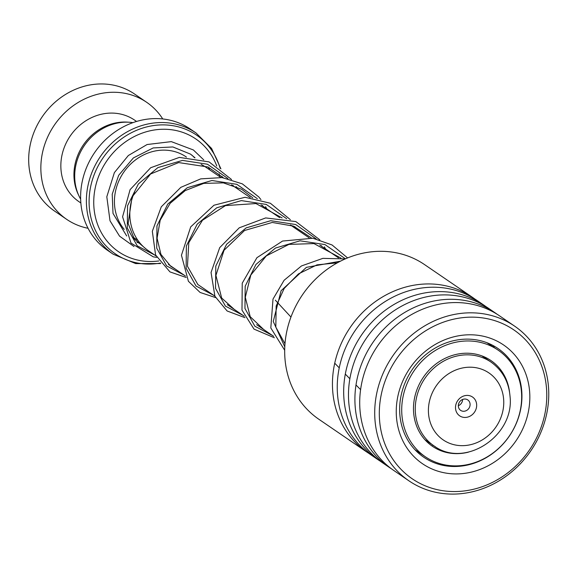 <?xml version="1.0" encoding="UTF-8"?>
<svg xmlns="http://www.w3.org/2000/svg" width="577" height="577" viewBox="0 0 577 577"><rect width="100%" height="100%" fill="white"/><g stroke="black" fill="none" stroke-linecap="round" stroke-linejoin="round"><path stroke-width="0.87" d="M80.643 199.18A50.531 45.179 -55.7 0 1 74.815 179.606A50.531 45.179 -55.7 0 1 132.948 122.634M220.811 177.442L205.491 166.977A50.675 45.309 124.3 0 0 201.135 164.38M134.614 191.939A50.675 45.309 124.3 0 0 129.933 217.392A50.675 45.309 124.3 0 0 148.311 250.656L156.035 255.936M455.527 408.357A11.389 10.184 124.3 0 0 466.843 417.279A11.389 10.184 124.3 0 0 476.645 404.499A11.389 10.184 124.3 0 0 465.329 395.577A11.389 10.184 124.3 0 0 455.527 408.357M458.347 406.222A6.325 5.662 124.3 0 0 460.641 410.377A6.325 5.662 124.3 0 0 467.009 410.211A6.325 5.662 124.3 0 0 470.082 404.08A6.325 5.662 124.3 0 0 467.781 399.926A6.325 5.662 124.3 0 0 461.42 400.092A6.325 5.662 124.3 0 0 458.347 406.222M458.333 405.718A6.325 5.662 124.3 0 0 462.61 399.464M196.021 132.962L190.244 129.017A73.416 65.641 124.3 0 0 116.417 130.965A73.416 65.641 124.3 0 0 80.787 202.051A73.416 65.641 124.3 0 0 107.401 250.245L113.179 254.19A73.416 65.641 -55.7 0 1 86.557 206.003A73.416 65.641 -55.7 0 1 122.194 134.91A73.416 65.641 -55.7 0 1 196.021 132.962L211.593 148.469L220.904 168.866M219.7 176.685A68.353 61.119 124.3 0 0 219.137 173.922M216.757 165.974A68.353 61.119 124.3 0 0 143.745 132.573A68.353 61.119 124.3 0 0 93.9 206.955A68.353 61.119 124.3 0 0 158.848 260.963M162.757 118.963A70.884 63.383 124.3 0 0 146.702 102.324L134.535 94.008A70.884 63.383 124.3 0 0 63.254 95.897A70.884 63.383 124.3 0 0 28.85 164.532A70.884 63.383 124.3 0 0 54.548 211.059L66.716 219.375A70.884 63.383 124.3 0 0 88.05 228.283M128.332 122.201A49.362 44.14 124.3 0 0 74.058 178.156A49.362 44.14 124.3 0 0 78.559 195.04M136.561 121.459L134.564 120.088A49.362 44.14 124.3 0 0 84.92 121.401A49.362 44.14 124.3 0 0 60.96 169.205A49.362 44.14 124.3 0 0 78.854 201.604L80.852 202.974M146.702 102.324A70.884 63.383 124.3 0 0 75.421 104.206A70.884 63.383 124.3 0 0 41.017 172.848A70.884 63.383 124.3 0 0 66.716 219.375M472.311 297.234L424.549 264.598A93.669 83.752 124.3 0 0 312.359 282.42A93.669 83.752 124.3 0 0 299.023 399.378A93.669 83.752 124.3 0 0 318.857 419.27L366.619 451.906A93.669 83.752 -55.7 0 1 346.784 432.014A93.669 83.752 -55.7 0 1 360.12 315.056A93.669 83.752 -55.7 0 1 472.311 297.234A93.669 83.752 -55.7 0 1 474.683 298.922M532.975 349.078A90.12 80.585 124.3 0 0 416.983 336.903A90.12 80.585 124.3 0 0 393.11 459.624A90.12 80.585 124.3 0 0 509.109 471.798A90.12 80.585 124.3 0 0 532.975 349.078M389.049 460.9A93.669 83.752 -55.7 0 1 402.385 343.942A93.669 83.752 -55.7 0 1 514.583 326.12A93.669 83.752 -55.7 0 1 534.417 346.012A93.669 83.752 -55.7 0 1 521.081 462.97A93.669 83.752 -55.7 0 1 408.884 480.792A93.669 83.752 -55.7 0 1 389.049 460.9M518.831 360.257A71.894 64.285 -55.7 0 1 499.79 458.16A71.894 64.285 -55.7 0 1 407.254 448.444A71.894 64.285 -55.7 0 1 426.302 350.549A71.894 64.285 -55.7 0 1 518.831 360.257M409.728 443.186A65.821 58.854 124.3 0 0 423.662 457.157A65.821 58.854 124.3 0 0 502.502 444.636A65.821 58.854 124.3 0 0 511.871 362.45A65.821 58.854 124.3 0 0 497.937 348.472A65.821 58.854 124.3 0 0 419.097 361A65.821 58.854 124.3 0 0 409.728 443.186M380.279 461.174A93.669 83.752 -55.7 0 1 377.848 459.58L371.422 455.188A93.669 83.752 -55.7 0 1 351.588 435.296A93.669 83.752 -55.7 0 1 364.924 318.338A93.669 83.752 -55.7 0 1 477.114 300.516L483.54 304.908A93.669 83.752 -55.7 0 1 485.913 306.596M377.848 459.58A93.669 83.752 -55.7 0 1 358.014 439.688A93.669 83.752 -55.7 0 1 371.35 322.731A93.669 83.752 -55.7 0 1 483.54 304.908M391.509 468.849A93.669 83.752 -55.7 0 1 389.078 467.255L382.652 462.862A93.669 83.752 -55.7 0 1 362.818 442.97A93.669 83.752 -55.7 0 1 376.154 326.012A93.669 83.752 -55.7 0 1 488.344 308.19L494.77 312.583A93.669 83.752 -55.7 0 1 497.143 314.27M389.078 467.255A93.669 83.752 -55.7 0 1 369.244 447.363A93.669 83.752 -55.7 0 1 382.58 330.405A93.669 83.752 -55.7 0 1 494.77 312.583M408.884 480.792L393.882 470.536A93.669 83.752 -55.7 0 1 374.047 450.644A93.669 83.752 -55.7 0 1 387.383 333.686A93.669 83.752 -55.7 0 1 499.574 315.864L514.583 326.12M369.049 453.5A93.669 83.752 -55.7 0 1 366.619 451.906M486.916 342.716L498.11 350.131A64.552 57.722 124.3 0 0 466.714 340.978A64.552 57.722 124.3 0 0 405.725 387.117A64.552 57.722 124.3 0 0 425.271 456.724A64.552 57.722 124.3 0 0 456.667 465.87A64.552 57.722 124.3 0 0 517.648 419.731A64.552 57.722 124.3 0 0 498.11 350.131M435.462 446.822L432.339 444.896M509.527 391.949A51.894 46.405 124.3 0 0 490.969 360.575A51.894 46.405 124.3 0 0 465.726 353.225A51.894 46.405 124.3 0 0 416.702 390.319A51.894 46.405 124.3 0 0 432.411 446.273A51.894 46.405 124.3 0 0 457.655 453.63A51.894 46.405 124.3 0 0 468.373 452.166M484.81 357.589L486.599 359.074M360.589 389.626L355.987 384.974M349.857 378.743L345.298 374.084M339.233 367.852L334.725 363.2M290.952 317.047L275.33 300.17M124.235 229.372A48.1 43.008 -55.7 0 1 114.542 204.806A48.1 43.008 -55.7 0 1 137.889 158.228A48.1 43.008 -55.7 0 1 186.256 156.951L186.443 157.074M490.933 362.031C502.401 370.268 508.763 381.693 510.025 396.305C514.785 435.779 464.723 469.094 433.753 445.711A50.675 45.309 -55.7 0 1 415.375 412.447A50.675 45.309 -55.7 0 1 439.977 363.38A50.675 45.309 -55.7 0 1 490.933 362.031L482.019 355.944M503.663 399.565A40.549 36.257 124.3 0 0 463.381 367.801A40.549 36.257 124.3 0 0 428.502 413.291A40.549 36.257 124.3 0 0 468.784 445.062A40.549 36.257 124.3 0 0 503.663 399.565M222.095 177.579A71.93 64.321 124.3 0 0 221.914 176.36M220.118 168.275A71.93 64.321 124.3 0 0 144.163 127.611A71.93 64.321 124.3 0 0 89.262 206.653A71.93 64.321 124.3 0 0 160.341 263.069M191.752 155.04A53.163 47.538 -55.7 0 1 194.463 157.723M154.694 255.02L137.196 245.824L127.293 228.052L127.553 205.758L138.365 183.969L157.903 167.597L182.512 160.406L207.446 164.229L227.908 178.567M233.029 185.296L233.591 186.176M184.113 275.121L166.609 265.925L156.713 248.153L156.966 225.867L167.77 204.078L187.309 187.698L211.918 180.5L236.858 184.323L257.313 198.668M262.448 205.39L263.011 206.277M213.526 295.222L196.021 286.026L186.126 268.255L186.378 245.961L197.19 224.172L216.728 207.799L241.337 200.601L266.271 204.424L286.733 218.77M291.861 225.499L292.424 226.379M242.931 315.316L225.434 306.127L215.538 288.349L215.791 266.062L226.602 244.273L246.141 227.893L270.743 220.702L295.684 224.525L316.138 238.864M321.274 245.593L321.836 246.48M272.351 335.417L254.861 326.243L244.958 308.486L245.189 286.221L255.957 264.439L275.453 248.052L300.026 240.811L324.959 244.569L345.443 258.835M284.778 346.82L273.26 321.454L281.093 290.736L306.394 267.353L340.495 261.165M338.468 257.84L319.824 245.102M309.056 237.746L290.419 225.008M279.643 217.644L260.999 204.907M250.23 197.543L231.586 184.806M222.506 176.937L222.599 177.644M113.179 254.19L135.703 263.588L160.716 263.545M433.753 445.711L424.838 439.624M273.686 336.333L256.628 324.678M244.273 316.232L227.23 304.584M214.86 296.131L197.796 284.475M185.448 276.03L168.39 264.374M137.982 240.479L133.042 237.104M425.271 456.724L414.892 449.634M433.038 445.228A7.595 7.595 0 0 0 432.671 445.314M482.112 355.973A7.595 7.595 0 0 0 482.92 356.615M483.634 357.048A7.595 7.595 0 0 0 486.469 357.899M494.244 347.484A7.595 7.595 0 0 0 493.083 345.529M146.414 249.278L134.318 239.037L128.137 223.458L132.068 196.952L150.611 173.973L178.661 162.57L208.088 167.02L223.313 177.738M175.401 269.17L170.814 266.358L160.925 254.414L157.074 238.2L160.197 220.198L170.201 203.277L185.267 190.569L203.775 183.378L223.4 182.873L241.662 189.27L252.726 197.839M204.806 289.257L197.882 284.548L187.446 266.242L188.802 242.636L202.44 220.284L225.513 205.592L255.936 203.551L282.146 217.94M234.226 309.366L221.669 298.028L215.921 275.409L224.035 250.274L244.547 230.497L272.257 222.455L293.65 226.162L311.558 238.041M263.631 329.46L250.216 316.694L245.297 297.292L250.793 275.078L266.322 255.878L288.904 244.403L313.96 243.581L340.971 258.135M284.98 343.769L275.82 327.116L276.167 306.012L284.216 288.413L298.468 273.887L317.004 264.857L337.35 262.831M195.026 157.809L190.468 154.109L172.862 146.955L153.201 147.936L133.374 157.932L118.674 175.293L112.212 194.247L113.013 213.432L126.688 235.971M136.958 242.282L140.384 243.559M209.66 169.826L208.355 167.135M203.746 159.887L193.374 149.962L171.311 141.625L147.092 144.531L128.332 155.523L114.369 172.624L106.81 196.771L110.012 220.796L119.547 236.144L134.001 246.516M156.742 257.378L153.266 256.852L131.008 243.076L122.584 216.801L130.085 189.66L150.676 167.734L179.36 157.398L209.083 161.913L231.536 179.497M236.159 186.515L237.342 188.744M186.155 277.472L169.955 271.897L155.581 254.933L152.328 231.305L161.286 206.804L180.839 187.345L200.724 178.87L222.102 177.586L242.304 183.847L258.806 196.959L260.955 199.599M265.571 206.616L266.754 208.838M215.567 297.573L200.104 292.452L188.398 281.266L181.445 255.243L190.698 226.898L213.966 205.232L245.045 197.276L270.382 203.255L290.361 219.693M294.984 226.718L296.167 228.939M244.987 317.675L227.114 310.981L214.911 296.246L211.052 272.488L219.7 247.648L239.253 227.814L265.68 217.926L295.835 221.582L319.773 239.794M324.404 246.819L325.587 249.04M274.4 337.776L254.017 329.121L241.987 310.116L242.239 283.17L256.916 257.695L282.564 241.049L312.871 238.243L332.049 244.965L347.606 257.926M284.677 350.239L270.815 327.96L273.008 299.088L284.093 280.278L301.49 265.932L322.86 258.366L345.284 258.907"/></g></svg>
